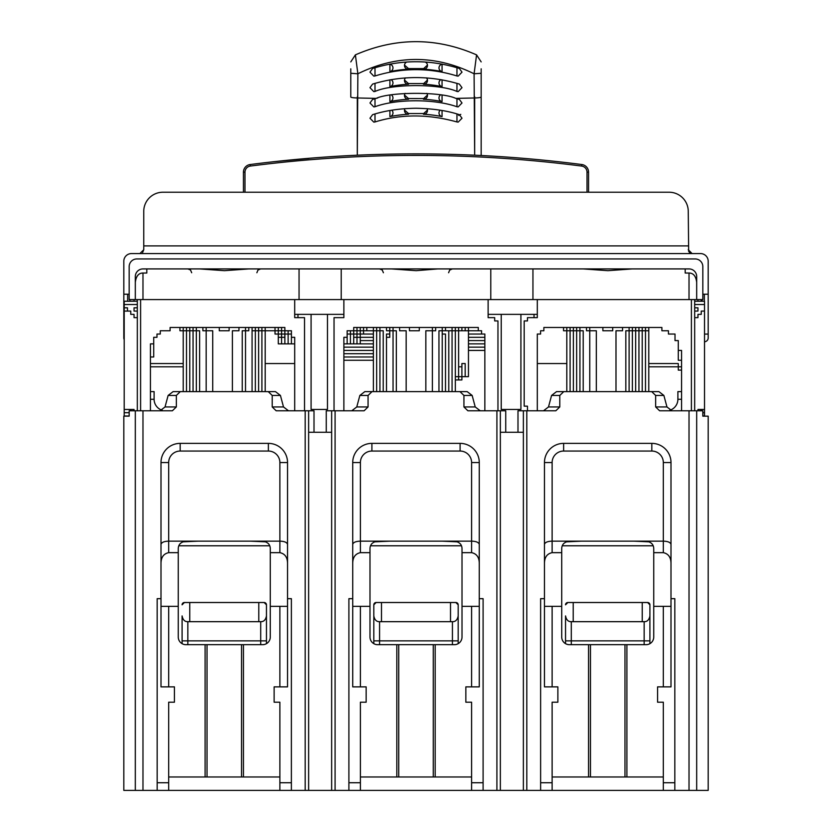 <?xml version="1.0" encoding="UTF-8"?>
<svg xmlns="http://www.w3.org/2000/svg" width="832" height="832" viewBox="0 0 832 832"><rect width="100%" height="100%" fill="white"/><g stroke="black" fill="none" stroke-linecap="round" stroke-linejoin="round"><path stroke-width="1.25" d="M688.667 251.472L688.251 211.39A19.178 19.178 0 0 0 669.074 192.223L162.926 192.223A19.178 19.178 0 0 0 143.749 211.39L143.749 249.735L142.667 252.408M689.333 252.408L692.089 253.573L688.251 249.735M143.749 249.735L139.911 253.573M708.188 337.927A3.838 3.838 -93.7 0 1 704.517 341.765A3.838 3.838 -93.7 0 0 708.188 337.927L708.188 261.238A7.665 7.665 0 0 0 700.523 253.573L131.477 253.573A7.665 7.665 0 0 0 123.812 261.238L123.812 294.216L129.178 294.216M129.948 299.582L129.948 301.246M134.046 299.582L134.046 301.246M137.322 301.246L124.207 301.246L124.207 416.156M140.598 410.79L140.598 299.582L129.178 299.582L129.178 266.604A7.665 7.665 0 0 1 136.854 258.939L695.146 258.939A7.665 7.665 0 0 1 702.822 266.604L702.822 299.582L696.686 299.582L696.686 276.578A7.665 7.665 0 0 0 689.021 268.913L685.183 268.913L685.183 273.021L689.021 273.021C693.441 273.073 695.989 276.214 696.686 282.433M199.649 268.913L142.979 268.913A7.665 7.665 0 0 0 135.314 276.578L135.314 299.582L299.052 299.582L299.052 268.913L199.649 268.913L248.903 268.913L224.463 270.681L199.649 268.913L248.903 268.913M696.686 299.582L299.052 299.582M123.812 337.927L123.812 334.09L123.812 337.927A3.838 3.838 0 0 0 124.207 339.622A3.838 3.838 91.4 0 1 123.812 337.927L123.812 294.216M708.188 294.216L702.822 294.216M697.954 301.246L697.954 299.582M288.506 410.79L283.504 406.952L280.426 395.45L272.21 395.45L268.237 391.612L180.315 391.612L176.342 395.45L176.342 406.952L172.37 410.79L129.178 410.79L129.178 416.156L123.812 416.156L123.812 790.4L708.188 790.4L708.188 416.156L702.822 416.156L702.822 410.79L659.63 410.79L655.658 406.952L666.962 406.952L671.954 410.79M701.241 301.246L701.241 299.582M702.052 301.246L702.052 299.582M137.322 304.533L124.207 304.533M124.207 409.448L134.046 409.448L134.046 410.79M124.207 416L129.178 416M124.207 412.724L129.178 412.724M130.759 410.79L130.759 409.448L134.046 409.448M137.322 317.647L134.046 317.647L134.046 314.361L130.759 314.361L130.759 311.085L124.207 311.085M127.483 311.085L127.483 307.809L124.207 307.809M137.322 307.809L134.046 307.809L134.046 311.085L137.322 311.085M135.314 790.4L135.314 410.79M291.377 790.4L291.377 598.676L287.539 598.676L287.539 462.55A19.178 19.178 0 0 0 268.372 443.373L180.18 443.373A19.178 19.178 0 0 0 161.002 462.55L161.002 686.868L174.429 686.868L174.429 702.208L168.678 702.208L168.678 790.4M157.175 790.4L157.175 598.676L161.002 598.676M272.21 395.45L272.21 406.952L276.172 410.79L308.63 410.79L308.63 790.4M287.539 598.676L287.539 686.868L274.123 686.868L274.123 702.208L279.874 702.208L279.874 790.4M287.539 606.341L270.286 606.341L270.286 552.656L279.874 552.656C284.97 553.738 287.518 557.357 287.539 563.503M291.377 782.735L279.874 782.735M168.678 776.984L205.098 776.984L205.098 644.686L185.931 644.686A7.665 7.665 0 0 1 178.256 637.021L178.256 606.341L161.002 606.341M168.678 782.735L157.175 782.735M146.817 273.021L146.817 268.913L146.817 273.021L142.979 273.021C138.601 273.031 136.042 276.172 135.314 282.433L135.314 299.582M299.052 268.913L685.183 268.913L685.183 273.021M391.373 268.913L416.187 270.681L437.861 268.913M674.825 782.735L663.322 782.735L663.322 702.208L657.571 702.208L657.571 686.868L670.998 686.868L670.998 462.55A19.178 19.178 0 0 0 651.82 443.373L563.628 443.373A19.178 19.178 0 0 0 544.461 462.55L544.461 686.868L557.877 686.868L557.877 702.208L552.126 702.208L552.126 790.4M646.069 541.154C651.165 541.923 653.713 544.482 653.744 548.829L653.744 552.656L663.322 552.656L663.322 541.154L552.126 541.154C547.612 541.278 545.054 542.339 544.461 544.336M552.126 776.984L588.557 776.984L588.557 644.686L569.379 644.686A7.665 7.665 0 0 1 561.714 637.021L561.714 606.341L544.461 606.341M544.461 563.503C544.482 557.357 547.03 553.738 552.126 552.656L561.714 552.656L561.714 548.829C561.735 544.482 564.283 541.923 569.379 541.154M561.714 606.341L561.714 552.656M562.338 545.782L653.11 545.782M649.324 603.283A2.298 2.298 0 0 0 647.608 602.514L649.906 604.812L649.906 643.666M644.155 644.686L644.155 640.858L649.906 640.858L649.906 604.812A2.298 2.298 0 0 0 649.47 603.46M565.542 643.666L565.542 615.93A5.751 5.751 0 0 0 565.594 616.637M647.608 602.514L567.85 602.514A2.298 2.298 0 0 0 566.155 603.252M565.978 603.46A2.298 2.298 0 0 0 565.542 604.812L567.85 602.514M565.542 615.93C566.332 619.882 568.256 621.795 571.293 621.681L644.155 621.681C647.202 621.795 649.116 619.882 649.906 615.93A5.751 5.751 0 0 1 649.865 616.637A5.751 5.751 0 0 0 649.906 615.93M648.97 619.07A5.751 5.751 0 0 0 649.282 618.53A5.751 5.751 0 0 1 648.97 619.07M649.542 617.947A5.751 5.751 0 0 0 649.74 617.302A5.751 5.751 0 0 1 649.542 617.947M565.708 617.302A5.751 5.751 0 0 0 565.916 617.947M566.166 618.53A5.751 5.751 0 0 0 566.478 619.07M581.339 541.154L566.207 541.84M649.241 541.84L634.109 541.154M588.557 644.686L646.069 644.686A7.665 7.665 0 0 0 653.744 637.021L653.744 552.656M663.322 552.656C668.418 553.738 670.977 557.357 670.998 563.503M651.82 443.373L651.82 451.048A11.502 11.502 0 0 1 663.322 462.55L663.322 541.154C667.836 541.278 670.394 542.339 670.998 544.336M670.998 606.341L653.744 606.341M663.322 782.735L663.322 790.4M588.557 776.984L663.322 776.984M626.902 644.686L626.902 776.984M544.461 598.676L540.623 598.676L540.623 790.4M523.37 790.4L523.37 410.79L555.828 410.79L559.79 406.952L559.79 395.45L563.763 391.612L556.566 391.612L551.574 395.45L548.496 406.952L543.494 410.79M666.962 406.952L663.874 395.45L655.658 395.45L651.685 391.612L563.763 391.612M655.658 395.45L655.658 406.952M670.998 598.676L674.825 598.676L674.825 790.4M552.126 782.735L540.623 782.735M517.993 432.255L517.993 410.79L523.37 410.79M500.354 432.255L523.37 432.255M537.306 299.582L537.306 317.647L537.306 314.361L488.124 314.361L488.124 317.647L488.124 299.582M534.03 314.361L534.03 317.647M505.731 432.255L505.731 410.79L467.896 410.79L463.934 406.952L475.228 406.952L480.23 410.79M472.15 395.45L463.934 395.45L459.961 391.612L467.158 391.612L472.15 395.45L475.228 406.952M356.772 406.952L368.066 406.952L368.066 395.45L372.039 391.612L364.842 391.612L359.85 395.45L356.772 406.952L351.77 410.79M331.646 790.4L331.646 410.79L364.104 410.79L368.066 406.952M331.646 410.79L326.269 410.79L326.269 432.255M343.876 299.582L343.876 317.647L343.876 314.361L294.694 314.361L294.694 317.647L294.694 299.582M483.101 790.4L483.101 598.676L479.274 598.676L479.274 462.55A19.178 19.178 0 0 0 460.096 443.373L371.904 443.373A19.178 19.178 0 0 0 352.726 462.55L352.726 686.868L366.153 686.868L366.153 702.208L360.402 702.208L360.402 790.4M348.899 790.4L348.899 598.676L352.726 598.676M459.961 391.612L372.039 391.612M463.934 395.45L463.934 406.952M479.274 598.676L479.274 686.868L465.847 686.868L465.847 702.208L471.598 702.208L471.598 790.4M479.274 606.341L462.01 606.341L462.01 552.656L471.598 552.656C476.694 553.738 479.253 557.357 479.274 563.503M483.101 782.735L471.598 782.735M360.402 776.984L396.822 776.984L396.822 644.686L377.655 644.686A7.665 7.665 0 0 1 369.99 637.021L369.99 606.341L352.726 606.341M360.402 782.735L348.899 782.735M341.224 268.913L341.224 299.582M490.776 299.582L490.776 268.913M532.948 268.913L532.948 299.582M471.598 552.656L471.598 541.154C476.112 541.278 478.67 542.339 479.274 544.336M479.274 462.55L471.598 462.55L471.598 541.154L360.402 541.154C355.888 541.278 353.33 542.339 352.726 544.336M352.726 563.503C352.747 557.357 355.306 553.738 360.402 552.656L369.99 552.656L369.99 548.829C370.011 544.482 372.559 541.923 377.655 541.154M369.99 606.341L369.99 552.656M370.614 545.782L461.386 545.782M457.6 603.283A2.298 2.298 0 0 0 455.874 602.514L458.182 604.812L458.182 643.666M452.431 644.686L452.431 640.858L458.182 640.858L458.182 604.812A2.298 2.298 0 0 0 457.746 603.46M373.818 643.666L373.818 604.812L376.126 602.514A2.298 2.298 0 0 0 374.431 603.252A2.298 2.298 0 0 1 376.126 602.514L381.493 602.514L381.493 621.681L379.569 621.681C376.522 621.795 374.608 619.882 373.818 615.93A5.751 5.751 0 0 0 373.87 616.637M455.874 602.514L381.493 602.514M381.493 621.681L452.431 621.681C455.478 621.795 457.392 619.882 458.182 615.93A5.751 5.751 0 0 1 458.141 616.637A5.751 5.751 0 0 0 458.182 615.93M457.246 619.07A5.751 5.751 0 0 0 457.558 618.53A5.751 5.751 0 0 1 457.246 619.07M457.818 617.947A5.751 5.751 0 0 0 458.016 617.302A5.751 5.751 0 0 1 457.818 617.947M373.984 617.302A5.751 5.751 0 0 0 374.182 617.947M374.442 618.53A5.751 5.751 0 0 0 374.754 619.07M374.254 603.46A2.298 2.298 0 0 0 373.818 604.812A2.298 2.298 0 0 1 374.254 603.46M389.615 541.154L374.483 541.84M457.517 541.84L442.385 541.154M454.345 541.154C459.441 541.923 461.989 544.482 462.01 548.829L462.01 552.656M396.822 776.984L435.178 776.984L435.178 644.686L454.345 644.686A7.665 7.665 0 0 0 462.01 637.021L462.01 606.341M435.178 776.984L471.598 776.984M435.178 644.686L396.822 644.686M500.354 410.79L500.354 790.4M308.63 432.255L331.646 432.255M314.007 432.255L314.007 410.79L308.63 410.79M265.19 391.612L265.19 327.475M280.426 395.45L275.434 391.612L268.237 391.612M180.315 391.612L173.118 391.612L168.126 395.45L165.038 406.952L160.046 410.79M183.217 327.475L183.217 391.612M154.19 400.712L154.107 399.277A11.502 11.502 0 0 0 162.188 410.259L161.46 410.01M161.2 409.906L160.482 409.583M159.515 409.042L158.527 408.346M158.288 408.158L157.643 407.576M156.832 406.723L156.073 405.714M155.792 405.278L155.397 404.581M154.866 403.395L154.45 402.064M294.694 410.79L294.694 337.314L291.418 337.314L291.418 330.762L284.856 330.762L284.856 327.475L170.102 327.475L170.102 330.762L160.274 330.762L160.274 334.038L156.988 334.038L156.988 337.314L153.712 337.314L153.712 343.876L150.436 343.876L150.436 410.79M150.436 343.876L150.436 356.99L153.712 356.99L153.712 343.876M304.533 410.79L304.533 317.647L294.694 317.647M137.322 299.582L137.322 410.79M343.876 317.647L334.038 317.647L334.038 410.79M497.962 410.79L497.962 320.923L494.686 320.923L494.686 317.647L488.124 317.647M484.848 410.79L484.848 334.038L481.572 334.038L481.572 330.762L478.296 330.762L478.296 327.475L353.704 327.475L353.704 330.762L347.152 330.762L347.152 337.314L343.876 337.314L343.876 410.79M343.876 343.876L347.152 343.876L347.152 337.314M347.152 343.876L350.428 343.876L350.428 334.038L353.704 334.038L353.704 330.762L373.381 330.762L373.381 391.612M350.428 343.876L373.381 343.876M353.704 343.876L353.704 334.038L356.99 334.038L356.99 327.475M347.152 334.038L350.428 334.038L350.428 330.762M360.266 343.876L360.266 334.038L363.542 334.038L363.542 327.475M363.542 334.038L373.381 334.038M356.99 343.876L356.99 334.038L360.266 334.038L360.266 327.475M360.266 340.59L373.381 340.59M353.704 337.314L373.381 337.314M373.381 327.475L373.381 330.762L376.657 330.762L376.657 391.612M343.876 360.266L373.381 360.266M343.876 356.99L373.381 356.99M343.876 353.704L373.381 353.704M343.876 350.428L373.381 350.428M343.876 347.152L373.381 347.152M366.818 330.762L366.818 327.475M478.296 327.475L468.458 327.475L468.458 330.762L478.296 330.762M455.343 379.933L458.619 379.933L458.619 376.657L468.458 376.657L468.458 330.762L465.182 330.762L465.182 327.475M455.343 391.612L455.343 327.475M452.067 391.612L452.067 327.475M376.657 327.475L376.657 330.762L379.933 330.762L379.933 391.612M379.933 327.475L379.933 330.762L383.219 330.762L383.219 391.612M389.771 327.475L389.771 337.314L386.495 337.314L386.495 391.612M389.771 334.038L386.495 334.038L386.495 337.314M386.495 327.475L386.495 330.762L393.047 330.762L393.047 391.612M393.047 327.475L393.047 330.762L396.334 330.762L396.334 391.612M399.61 327.475L399.61 330.762L406.162 330.762L406.162 391.612M425.838 391.612L425.838 330.762L432.39 330.762L432.39 327.475M432.39 391.612L432.39 330.762L435.666 330.762L435.666 327.475M445.505 391.612L445.505 334.038L442.229 334.038M448.781 391.612L448.781 330.762L445.505 330.762L445.505 327.475M442.229 391.612L442.229 327.475M438.953 391.612L438.953 330.762L445.505 330.762M448.781 330.762L458.619 330.762L458.619 327.475M409.448 327.475L409.448 330.762L419.276 330.762L419.276 327.475M455.343 376.657L458.619 376.657L458.619 330.762L461.895 330.762L461.895 327.475M461.895 330.762L465.182 330.762M458.619 379.933L461.895 379.933L461.895 366.818L458.619 366.818M465.182 376.657L465.182 363.542L461.895 363.542L461.895 366.818M468.458 337.314L484.848 337.314L484.848 334.038M468.458 350.428L484.848 350.428M468.458 347.152L484.848 347.152M468.458 343.876L484.848 343.876M468.458 340.59L484.848 340.59M468.458 334.038L481.572 334.038M297.97 317.647L297.97 314.361M265.19 363.542L294.694 363.542M261.903 391.612L261.903 330.762L284.856 330.762L284.856 343.876L294.694 343.876M150.436 363.542L183.217 363.542M160.274 334.038L156.988 334.038M150.436 366.818L183.217 366.818M150.436 391.612L154.107 391.612L154.107 399.277L150.436 399.277M153.712 340.59L153.712 337.314M179.941 327.475L179.941 330.762L186.503 330.762L186.503 391.612M281.58 327.475L281.58 343.876L284.856 343.876M278.304 327.475L278.304 343.876L281.58 343.876M275.018 327.475L275.018 334.038L288.132 334.038L288.132 343.876M258.627 391.612L258.627 330.762L261.903 330.762L261.903 327.475M255.351 391.612L255.351 330.762L258.627 330.762L258.627 327.475M186.503 327.475L186.503 330.762L189.779 330.762L189.779 391.612M189.779 327.475L189.779 330.762L196.331 330.762L196.331 391.612M193.055 327.475L193.055 391.612M206.17 327.475L206.17 330.762L212.732 330.762L212.732 391.612M232.398 391.612L232.398 330.762L238.961 330.762L238.961 327.475M202.894 327.475L202.894 330.762L206.17 330.762L206.17 391.612M196.331 327.475L196.331 330.762L199.618 330.762L199.618 391.612M219.284 327.475L219.284 330.762L229.122 330.762L229.122 327.475M242.237 391.612L242.237 330.762L245.513 330.762L245.513 327.475M252.075 391.612L252.075 327.475M252.075 330.762L255.351 330.762L255.351 327.475M245.513 391.612L245.513 330.762L248.789 330.762L248.789 327.475M291.418 337.314L291.418 343.876M278.304 337.314L284.856 337.314M288.132 330.762L288.132 334.038L291.418 334.038M311.085 314.361L311.085 409.448L327.475 409.448L327.475 314.361M537.306 317.647L527.467 317.647L527.467 320.923L524.191 320.923L524.191 406.162L527.467 406.162L527.467 410.79M691.402 410.79L691.402 299.582M681.564 410.79L681.564 350.428L678.288 350.428L678.288 340.59L675.012 340.59L675.012 334.038L668.45 334.038L668.45 330.762L661.898 330.762L661.898 327.475L543.868 327.475L543.868 330.762L540.582 330.762L540.582 334.038L537.306 334.038L537.306 410.79M543.868 330.762L540.582 330.762M537.306 363.542L566.81 363.542M566.81 327.475L566.81 391.612M563.534 327.475L563.534 330.762L573.373 330.762L573.373 391.612M648.783 363.542L678.288 363.542L678.288 366.818L681.564 366.818M648.783 391.612L648.783 327.475M670.862 409.874L669.812 410.259A11.502 11.502 0 0 0 677.893 399.277L677.893 391.612L681.564 391.612M672.922 408.751L673.962 407.94M674.835 407.098L675.563 406.224M675.678 406.078L676.437 404.893M677.04 403.645L677.508 402.251M677.799 400.795L677.893 399.277L681.564 399.277M648.783 366.818L678.288 366.818L678.288 370.105L681.564 370.105M678.288 350.428L678.288 360.266L681.564 360.266M694.678 410.79L694.678 299.582M704.517 416.156L704.517 301.246L694.678 301.246M697.954 410.79L697.954 409.448L704.517 409.448M704.517 311.085L701.241 311.085L701.241 314.361L697.954 314.361L697.954 317.647L694.678 317.647M704.517 304.533L694.678 304.533M694.678 311.085L697.954 311.085L697.954 307.809L694.678 307.809M701.241 410.79L701.241 409.448L697.954 409.448M702.822 412.724L704.517 412.724M702.822 416L704.517 416M696.686 410.79L696.686 790.4M663.874 395.45L658.882 391.612L651.685 391.612M570.097 327.475L570.097 391.612M573.373 327.475L573.373 330.762L576.649 330.762L576.649 391.612M576.649 327.475L576.649 330.762L583.211 330.762L583.211 391.612M579.925 327.475L579.925 391.612M586.487 327.475L586.487 330.762L589.763 330.762L589.763 391.612M589.763 327.475L589.763 330.762L596.326 330.762L596.326 391.612M615.992 391.612L615.992 330.762L622.554 330.762L622.554 327.475M602.878 327.475L602.878 330.762L612.716 330.762L612.716 327.475M625.83 391.612L625.83 330.762L629.106 330.762L629.106 327.475M635.669 391.612L635.669 330.762L638.945 330.762L638.945 327.475M638.945 391.612L638.945 330.762L642.221 330.762L642.221 327.475M632.382 391.612L632.382 330.762L635.669 330.762L635.669 327.475M629.106 391.612L629.106 330.762L632.382 330.762L632.382 327.475M642.221 391.612L642.221 330.762L645.497 330.762L645.497 327.475M645.497 391.612L645.497 330.762L648.783 330.762M501.238 314.361L501.238 409.448L520.915 409.448L520.915 314.361M279.874 552.656L279.874 541.154C284.388 541.278 286.946 542.339 287.539 544.336M287.539 462.55L279.874 462.55L279.874 541.154L168.678 541.154C164.164 541.278 161.606 542.339 161.002 544.336M161.002 563.503C161.023 557.357 163.582 553.738 168.678 552.656L178.256 552.656L178.256 548.829C178.287 544.482 180.835 541.923 185.931 541.154M178.256 606.341L178.256 552.656M178.89 545.782L269.662 545.782M265.876 603.283A2.298 2.298 0 0 0 264.15 602.514L266.458 604.812L266.458 643.666M260.707 644.686L260.707 640.858L266.458 640.858L266.458 604.812A2.298 2.298 0 0 0 266.022 603.46M182.094 643.666L182.094 615.93A5.751 5.751 0 0 0 182.135 616.637M264.15 602.514L184.392 602.514A2.298 2.298 0 0 0 182.707 603.252M182.53 603.46A2.298 2.298 0 0 0 182.094 604.812L184.392 602.514M182.094 615.93C182.884 619.882 184.798 621.795 187.845 621.681L260.707 621.681C263.754 621.795 265.668 619.882 266.458 615.93A5.751 5.751 0 0 1 266.406 616.637A5.751 5.751 0 0 0 266.458 615.93M265.522 619.07A5.751 5.751 0 0 0 265.834 618.53A5.751 5.751 0 0 1 265.522 619.07M266.084 617.947A5.751 5.751 0 0 0 266.292 617.302A5.751 5.751 0 0 1 266.084 617.947M182.26 617.302A5.751 5.751 0 0 0 182.458 617.947M182.718 618.53A5.751 5.751 0 0 0 183.03 619.07M197.891 541.154L182.759 541.84M265.793 541.84L250.661 541.154M262.621 541.154C267.717 541.923 270.265 544.482 270.286 548.829L270.286 552.656M205.098 776.984L243.443 776.984L243.443 644.686L262.621 644.686A7.665 7.665 0 0 0 270.286 637.021L270.286 606.341M243.443 776.984L279.874 776.984M243.443 644.686L205.098 644.686M243.443 192.223L243.443 172.151A7.665 7.665 0 0 1 250.13 164.549A1294.145 1294.145 0 0 1 581.87 164.549A7.665 7.665 0 0 1 588.557 172.151L588.557 192.223M274.123 161.678L312.468 158.018M277.857 161.262L277.129 161.346M292.822 159.744L293.925 159.64A1294.145 1294.145 0 0 1 294.143 159.619A1294.145 1294.145 0 0 1 298.906 159.182A1294.145 1294.145 0 0 1 300.747 159.016L300.81 159.006M308.121 158.382L309.057 158.298M277.857 161.283L308.953 158.475M291.886 159.838L288.683 160.15M285.948 160.42A1294.145 1294.145 0 0 1 287.747 160.243M291.054 159.921L289.9 160.035L291.054 159.921M474.666 96.71L474.666 155.199L474.094 73.788L476.57 54.87L481.166 61.89M455.801 98.394L459.368 99.434L461.999 102.991L458.162 106.891L456.955 106.735C433.243 98.436 395.179 99.164 375.003 106.735L373.807 106.891L369.97 102.991L372.601 99.434L376.168 98.394C390.052 91.676 441.927 91.676 455.801 98.394L474.666 97.968A7.665 0.988 -0 0 0 481.166 96.99L481.166 68.817M476.57 54.87C436.238 37.263 395.845 37.263 355.389 54.87L357.874 73.788L357.302 155.21L357.302 96.876M375.003 121.95C400.899 113.974 428.22 113.974 456.955 121.95L458.162 122.117L461.999 118.227L459.368 114.681C447.346 110.708 432.879 108.555 415.979 108.243C399.838 108.462 385.372 110.604 372.601 114.681L369.97 118.227L373.807 122.117L375.003 121.95L375.003 113.963M350.792 68.817L350.792 96.99A7.665 0.988 180 0 0 357.302 97.968L376.168 98.394M456.955 75.962C429.634 67.558 402.324 67.558 375.003 75.962L373.807 76.128L369.97 72.145L372.601 68.474C401.534 59.498 430.466 59.498 459.368 68.474L461.999 72.145L458.162 76.128L456.955 75.962L456.955 67.725M456.955 91.458C439.972 83.637 391.893 83.658 375.003 91.458L373.807 91.624L369.97 87.682L372.601 84.084C401.513 75.41 430.435 75.41 459.368 84.084L461.999 87.682L458.162 91.624L456.955 91.458L456.955 83.356M376.657 98.259L377.707 97.978M440.419 94.994A3.838 3.754 180 0 0 442.052 101.598A130.374 127.556 180 0 0 423.644 99.237A3.838 3.754 180 0 0 426.816 93.371M405.142 93.371A3.838 3.754 180 0 0 408.325 99.237A3.838 3.754 0 0 0 408.533 99.226L408.533 98.561L423.654 98.571L427.461 95.077M408.325 99.237A130.374 127.556 180 0 0 389.906 101.598A3.838 3.754 180 0 0 391.539 94.994M404.498 95.077L408.533 98.561M442.354 64.178A3.838 3.754 180 0 0 442.052 71.583A130.374 127.556 180 0 0 423.644 69.222A3.838 3.754 180 0 0 425.204 62.036M406.765 62.036A3.838 3.754 180 0 0 408.325 69.222A3.838 3.754 0 0 0 408.533 69.212L408.533 68.598L423.654 68.598L427.461 65.083M408.325 69.222A130.374 127.556 180 0 0 389.906 71.583A3.838 3.754 180 0 0 389.615 64.178M390.333 64.334A3.838 3.754 0 0 1 389.906 64.449L389.906 71.583M408.533 68.598L404.498 65.083M442.052 71.583L442.052 64.449A3.838 3.754 0 0 1 441.636 64.334M440.95 79.633A3.838 3.754 180 0 0 442.052 86.59A130.374 127.556 180 0 0 423.644 84.23A3.838 3.754 180 0 0 426.4 77.865M405.558 77.865A3.838 3.754 180 0 0 408.325 84.23A3.838 3.754 0 0 0 408.533 84.219L408.533 83.585L423.654 83.585L427.461 80.08M408.325 84.23A130.374 127.556 180 0 0 389.906 86.59A3.838 3.754 180 0 0 391.009 79.633M408.533 83.585L404.498 80.08M440.18 110.209A3.838 3.754 180 0 0 442.052 116.605A130.374 127.556 180 0 0 423.644 114.244A3.838 3.754 180 0 0 426.993 108.649M404.976 108.649A3.838 3.754 180 0 0 408.325 114.234A3.838 3.754 0 0 0 408.533 114.234L408.533 113.547L423.654 113.558L427.461 110.074M408.325 114.244A130.374 127.556 180 0 0 389.906 116.605A3.838 3.754 180 0 0 391.789 110.209M460.782 114.369L458.619 115.409L458.619 114.452M408.533 113.547L404.498 110.074M143.749 245.898L688.251 245.898M127.65 294.216L127.65 301.246M704.35 301.246L704.35 294.216M704.517 334.09L708.188 334.09M142.979 410.79L142.979 790.4M305.188 790.4L305.188 410.79M279.874 686.868L279.874 606.341M168.678 606.341L168.678 686.868M180.18 443.373L180.18 451.048A11.502 11.502 0 0 0 168.678 462.55L161.002 462.55M180.18 451.048L268.372 451.048L268.372 443.373M142.979 273.021L142.979 299.582M651.82 451.048L563.628 451.048L563.628 443.373M544.461 462.55L552.126 462.55A11.502 11.502 0 0 1 563.628 451.048M552.126 462.55L552.126 552.656M552.126 606.341L552.126 686.868M644.155 621.681L644.155 640.858L571.293 640.858L571.293 644.686M571.293 621.681L571.293 640.858L565.542 640.858M642.231 621.681L642.231 602.514M573.217 602.514L573.217 621.681M663.322 686.868L663.322 606.341M590.47 644.686L590.47 776.984M624.978 776.984L624.978 644.686M526.812 410.79L526.812 790.4M689.021 790.4L689.021 410.79M670.998 462.55L663.322 462.55M335.088 410.79L335.088 790.4M496.912 790.4L496.912 410.79M471.598 686.868L471.598 606.341M360.402 606.341L360.402 686.868M371.904 443.373L371.904 451.048A11.502 11.502 0 0 0 360.402 462.55L352.726 462.55M371.904 451.048L460.096 451.048L460.096 443.373M689.021 299.582L689.021 273.021M460.096 451.048A11.502 11.502 0 0 1 471.598 462.55M360.402 462.55L360.402 552.656M452.431 621.681L452.431 640.858L379.569 640.858L379.569 644.686M379.569 621.681L379.569 640.858L373.818 640.858M450.507 621.681L450.507 602.514M398.746 644.686L398.746 776.984M433.254 776.984L433.254 644.686M368.066 395.45L359.85 395.45M176.342 395.45L168.126 395.45M165.038 406.952L176.342 406.952M272.21 406.952L283.504 406.952M559.79 395.45L551.574 395.45M548.496 406.952L559.79 406.952M268.372 451.048A11.502 11.502 0 0 1 279.874 462.55M168.678 462.55L168.678 552.656M260.707 621.681L260.707 640.858L187.845 640.858L187.845 644.686M187.845 621.681L187.845 640.858L182.094 640.858M258.783 621.681L258.783 602.514M189.769 602.514L189.769 621.681M207.022 644.686L207.022 776.984M241.53 776.984L241.53 644.686M244.982 192.223L244.982 172.151L243.443 172.151A7.665 7.665 0 0 1 250.13 164.549A1294.145 1294.145 0 0 1 581.87 164.549A7.665 7.665 0 0 1 588.557 172.151L587.018 172.151L587.018 192.223M244.982 172.151A6.136 6.136 0 0 1 250.318 166.067A1292.606 1292.606 0 0 1 581.672 166.067A6.136 6.136 0 0 1 587.018 172.151M250.13 164.549L250.328 166.067M581.672 166.067L581.87 164.549M481.166 155.511L481.166 73.278L474.094 73.788C435.354 54.694 396.614 54.694 357.874 73.788L350.792 73.278M375.003 98.727L375.003 106.735M456.955 98.727L456.955 106.735M442.052 101.598L442.052 95.274M423.644 99.237A3.838 3.754 0 0 1 423.436 99.226L423.436 98.561M389.906 101.598L389.906 95.274M375.003 75.962L375.003 67.725M423.644 69.222A3.838 3.754 0 0 1 423.436 69.212L423.436 68.598M375.003 91.458L375.003 83.356M442.052 86.59L442.052 79.83M423.644 84.23A3.838 3.754 0 0 1 423.436 84.219L423.436 83.585M389.906 86.59L389.906 79.83M456.955 113.963L456.955 121.95M442.052 116.605L442.052 110.531M423.644 114.234A3.838 3.754 0 0 1 423.436 114.234L423.436 113.547M389.906 116.605L389.906 110.531M260.707 268.913L257.962 270.057L256.87 272.74M187.845 268.913L190.518 269.994L191.682 272.74L190.518 269.994M379.569 268.913L382.242 269.994L383.406 272.74L382.252 269.994M448.594 272.74L449.686 270.057L452.431 268.913M632.351 268.913L607.911 270.681L583.097 268.913M278.106 161.242L308.36 158.361M355.389 54.87L350.792 61.89"/></g></svg>
